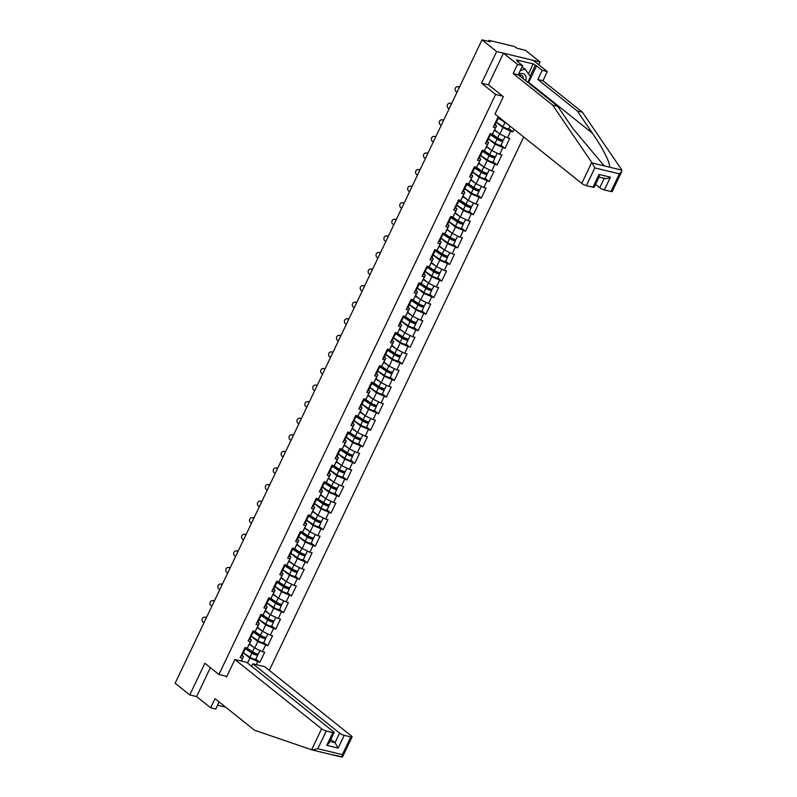 <?xml version="1.0" encoding="UTF-8"?>
<svg xmlns="http://www.w3.org/2000/svg" width="797" height="797" viewBox="0 0 797 797"><rect width="100%" height="100%" fill="white"/><g stroke="black" fill="none" stroke-linecap="round" stroke-linejoin="round"><path stroke-width="1.2" d="M538.762 64.746L540.077 61.997L525.432 50.291L517.313 48.338L513.935 46.365L489.358 40.458L488.73 40.478L490.125 41.803L482.006 39.85L175.131 683.238L189.776 694.934L196.59 696.578L210.388 667.667M269.296 670.367L523.699 137.004M540.077 61.997L496.651 51.556L481.547 83.217L495.595 94.444L502.678 96.148M495.595 94.444L218.926 674.491L226.816 676.384M498.922 117.219L498.085 117.02L493.273 127.112L495.535 127.659L496.531 126.026L495.176 124.95M496.411 122.349L502.957 127.57L510.648 131.286L512.899 131.834L514.095 129.333M510.648 131.286L507.55 137.771L509.811 138.319L504.989 148.411L500.994 145.213A3.985 0.887 -154.5 0 1 498.773 145.024A3.985 0.887 -154.5 0 1 495.096 143.231L488.551 138.837M488.511 138.927L495.047 144.147L504.989 148.411M502.738 147.863L499.639 154.349L501.901 154.897L497.089 164.989L493.084 161.791A3.985 0.887 -154.5 0 1 490.862 161.602A3.985 0.887 -154.5 0 1 487.196 159.808L480.641 155.415M480.601 155.505L487.136 160.735L497.089 164.989M494.827 164.451L491.739 170.927L493.991 171.475L489.179 181.567L485.184 178.379A3.985 0.887 -154.5 0 1 482.952 178.179A3.985 0.887 -154.5 0 1 479.286 176.386L472.731 171.993M472.691 172.082L479.236 177.313L489.179 181.567M486.917 181.029L483.829 187.504L486.09 188.052L481.268 198.144L477.273 194.956A3.985 0.887 -154.5 0 1 475.042 194.757A3.985 0.887 -154.5 0 1 471.376 192.964L464.83 188.57M464.781 188.66L471.326 193.89L481.268 198.144M479.017 197.606L475.919 204.092L478.18 204.63L473.358 214.722L469.363 211.534A3.985 0.887 -154.5 0 1 467.142 211.335A3.985 0.887 -154.5 0 1 463.465 209.541L456.92 205.148M456.88 205.237L463.416 210.468L473.358 214.722M471.107 214.184L468.008 220.669L470.27 221.207L465.458 231.309L461.453 228.111A3.985 0.887 -154.5 0 1 459.231 227.912A3.985 0.887 -154.5 0 1 455.565 226.119L449.01 221.725M448.97 221.815L455.515 227.045L465.458 231.309M463.196 230.761L460.108 237.247L462.36 237.785L457.548 247.887L453.553 244.689A3.985 0.887 -154.5 0 1 451.321 244.49A3.985 0.887 -154.5 0 1 447.655 242.696L441.1 238.313M441.06 238.403L447.605 243.623L457.548 247.887M455.286 247.339L452.198 253.825L454.459 254.363L449.638 264.465L445.643 261.267A3.985 0.887 -154.5 0 1 443.411 261.067A3.985 0.887 -154.5 0 1 439.745 259.274L433.199 254.891M433.15 254.98L439.695 260.201L449.638 264.465M447.386 263.917L444.288 270.402L446.549 270.94L441.727 281.042L437.732 277.844A3.985 0.887 -154.5 0 1 435.511 277.655A3.985 0.887 -154.5 0 1 431.835 275.862L425.289 271.468M425.249 271.558L431.785 276.778L441.727 281.042M439.476 280.494L436.377 286.98L438.639 287.528L433.827 297.62L429.822 294.422A3.985 0.887 -154.5 0 1 427.6 294.232A3.985 0.887 -154.5 0 1 423.934 292.439L417.379 288.046M417.339 288.135L423.884 293.366L433.827 297.62M431.566 297.082L428.477 303.557L430.729 304.105L425.917 314.197L421.922 311.009A3.985 0.887 -154.5 0 1 419.69 310.81A3.985 0.887 -154.5 0 1 416.024 309.017L409.469 304.623M409.429 304.713L415.974 309.943L425.917 314.197M423.655 313.659L420.567 320.135L422.828 320.683L418.007 330.775L414.012 327.587A3.985 0.887 -154.5 0 1 411.78 327.388A3.985 0.887 -154.5 0 1 408.114 325.594L401.568 321.201M401.519 321.291L408.064 326.521L418.007 330.775M415.755 330.237L412.657 336.713L414.918 337.261L410.096 347.353L406.101 344.165A3.985 0.887 -154.5 0 1 403.88 343.965A3.985 0.887 -154.5 0 1 400.204 342.172L393.658 337.779M393.618 337.868L400.154 343.099L410.096 347.353M407.845 346.815L404.746 353.3L407.008 353.838L402.196 363.94L398.191 360.742A3.985 0.887 -154.5 0 1 395.97 360.543A3.985 0.887 -154.5 0 1 392.303 358.75L385.748 354.356M385.708 354.446L392.254 359.676L402.196 363.94M399.935 363.392L396.846 369.878L399.098 370.416L394.286 380.518L390.291 377.32A3.985 0.887 -154.5 0 1 388.059 377.12A3.985 0.887 -154.5 0 1 384.393 375.327L377.838 370.944M377.798 371.033L384.343 376.254L394.286 380.518M392.024 379.97L388.936 386.455L391.197 386.993L386.376 397.095L382.381 393.897A3.985 0.887 -154.5 0 1 380.149 393.698A3.985 0.887 -154.5 0 1 376.483 391.905L369.938 387.521M369.888 387.611L376.433 392.831L386.376 397.095M384.124 396.547L381.026 403.033L383.287 403.571L378.475 413.673L374.47 410.475A3.985 0.887 -154.5 0 1 372.249 410.286A3.985 0.887 -154.5 0 1 368.583 408.492L362.027 404.099M361.987 404.189L368.523 409.409L378.475 413.673M376.214 413.125L373.116 419.611L375.377 420.158L370.565 430.25L366.56 427.053A3.985 0.887 -154.5 0 1 364.339 426.863A3.985 0.887 -154.5 0 1 360.672 425.07L354.117 420.677M354.077 420.766L360.623 425.997L370.565 430.25M368.304 429.703L365.215 436.188L367.467 436.736L362.655 446.828L358.66 443.63A3.985 0.887 -154.5 0 1 356.428 443.441A3.985 0.887 -154.5 0 1 352.762 441.648L346.207 437.254M346.167 437.344L352.712 442.574L362.655 446.828M360.393 446.29L357.305 452.766L359.567 453.314L354.745 463.406L350.75 460.218A3.985 0.887 -154.5 0 1 348.518 460.018A3.985 0.887 -154.5 0 1 344.852 458.225L338.307 453.832M338.257 453.921L344.802 459.152L354.745 463.406M352.493 462.868L349.395 469.343L351.656 469.891L346.844 479.983L342.84 476.795A3.985 0.887 -154.5 0 1 340.618 476.596A3.985 0.887 -154.5 0 1 336.952 474.803L330.396 470.409M330.357 470.499L336.892 475.729L346.844 479.983M344.583 479.445L341.485 485.931L343.746 486.469L338.934 496.561L334.929 493.373A3.985 0.887 -154.5 0 1 332.708 493.174A3.985 0.887 -154.5 0 1 329.041 491.38L322.486 486.987M322.446 487.077L328.992 492.307L338.934 496.561M336.673 496.023L333.584 502.508L335.836 503.046L331.024 513.148L327.029 509.95A3.985 0.887 -154.5 0 1 324.797 509.751A3.985 0.887 -154.5 0 1 321.131 507.958L314.576 503.574M314.536 503.654L321.081 508.885L331.024 513.148M328.762 512.601L325.674 519.086L327.936 519.624L323.114 529.726L319.119 526.528A3.985 0.887 -154.5 0 1 316.887 526.329A3.985 0.887 -154.5 0 1 313.221 524.536L306.676 520.152M306.626 520.242L313.171 525.462L323.114 529.726M320.862 529.178L317.764 535.664L320.025 536.202L315.213 546.304L311.209 543.106A3.985 0.887 -154.5 0 1 308.987 542.916A3.985 0.887 -154.5 0 1 305.321 541.123L298.765 536.73M298.726 536.819L305.261 542.04L315.213 546.304M312.952 545.756L309.864 552.241L312.115 552.789L307.303 562.881L303.298 559.683A3.985 0.887 -154.5 0 1 301.077 559.494A3.985 0.887 -154.5 0 1 297.411 557.701L290.855 553.307M290.815 553.397L297.361 558.617L307.303 562.881M305.042 562.333L301.953 568.819L304.205 569.367L299.393 579.459L295.398 576.261A3.985 0.887 -154.5 0 1 293.166 576.072A3.985 0.887 -154.5 0 1 289.5 574.278L282.945 569.885M282.905 569.975L289.45 575.205L299.393 579.459M297.132 578.921L294.043 585.397L296.305 585.944L291.483 596.036L287.488 592.848A3.985 0.887 -154.5 0 1 285.256 592.649A3.985 0.887 -154.5 0 1 281.59 590.856L275.045 586.462M274.995 586.552L281.54 591.782L291.483 596.036M289.231 595.498L286.133 601.974L288.394 602.522L283.583 612.614L279.578 609.426A3.985 0.887 -154.5 0 1 277.356 609.227A3.985 0.887 -154.5 0 1 273.69 607.434L267.134 603.04M267.095 603.13L273.63 608.36L283.583 612.614M281.321 612.076L278.233 618.562L280.484 619.1L275.672 629.192L271.667 626.004A3.985 0.887 -154.5 0 1 269.446 625.804A3.985 0.887 -154.5 0 1 265.78 624.011L259.224 619.618M259.184 619.707L265.73 624.938L275.672 629.192M273.411 628.654L270.322 635.139L272.574 635.677L267.762 645.779L263.767 642.581A3.985 0.887 -154.5 0 1 261.536 642.382A3.985 0.887 -154.5 0 1 257.869 640.589L251.314 636.195M251.274 636.285L257.82 641.515L267.762 645.779M265.501 645.231L262.412 651.717L264.674 652.255L259.852 662.357L255.857 659.159A3.985 0.887 -154.5 0 1 253.625 658.96A3.985 0.887 -154.5 0 1 249.959 657.166L243.414 652.783M243.364 652.873L249.909 658.093L259.852 662.357M257.6 661.809L256.245 664.638M241.132 661.002L243.483 656.549L242.129 655.463M495.535 127.659L492.436 134.135L490.185 133.597L485.363 143.689L487.625 144.237L484.536 150.713L482.275 150.175L477.453 160.267L479.714 160.815L476.626 167.3L474.364 166.752L469.553 176.844L471.804 177.392L468.716 183.878L466.454 183.33L461.642 193.432L463.904 193.97L460.805 200.455L458.554 199.908L453.732 210.01L455.994 210.547L452.905 217.033L450.644 216.485L445.832 226.587L448.083 227.125L444.995 233.611L442.733 233.073L437.922 243.165L440.173 243.703L437.085 250.188L434.823 249.65L430.011 259.742L432.273 260.29L429.175 266.766L426.923 266.228L422.101 276.32L424.363 276.868L421.274 283.343L419.013 282.805L414.201 292.897L416.452 293.445L413.364 299.931L411.103 299.383L406.291 309.475L408.542 310.023L405.454 316.509L403.192 315.961L398.38 326.063L400.642 326.601L397.544 333.086L395.292 332.538L390.47 342.64L392.732 343.178L389.643 349.664L387.382 349.116L382.57 359.218L384.821 359.756L381.733 366.241L379.472 365.703L374.66 375.795L376.911 376.333L373.823 382.819L371.561 382.281L366.75 392.373L369.011 392.921L365.913 399.397L363.661 398.859L358.839 408.951L361.101 409.499L358.012 415.974L355.751 415.436L350.939 425.528L353.191 426.076L350.102 432.552L347.841 432.014L343.029 442.106L345.28 442.654L342.192 449.139L339.93 448.591L335.119 458.693L337.38 459.231L334.282 465.717L332.03 465.169L327.208 475.271L329.47 475.809L326.381 482.295L324.12 481.747L319.308 491.849L321.56 492.387L318.471 498.872L316.21 498.324L311.398 508.426L313.659 508.964L310.561 515.45L308.3 514.912L303.488 525.004L305.749 525.542L302.651 532.027L300.399 531.489L295.577 541.581L297.839 542.129L294.751 548.605L292.489 548.067L287.677 558.159L289.929 558.707L286.84 565.183L284.579 564.645L279.767 574.737L282.028 575.285L278.93 581.77L276.679 581.222L271.857 591.314L274.118 591.862L271.02 598.348L268.768 597.8L263.946 607.902L266.208 608.44L263.12 614.925L260.858 614.377L256.046 624.479L258.298 625.017L255.209 631.503L252.948 630.955L248.136 641.057L250.397 641.595L247.299 648.081L245.048 647.543L240.226 657.635L242.487 658.173M494.678 129.911L499.868 134.055L502.957 127.57M496.531 126.026L492.436 134.135M499.868 134.055L507.55 137.771M486.768 146.489L491.958 150.633L495.047 144.147M487.625 144.237L488.621 142.603L487.266 141.527M488.621 142.603L484.536 150.713M491.958 150.633L499.639 154.349M479.266 163.385L484.048 167.211L487.136 160.735M479.714 160.815L480.711 159.181L479.356 158.105M480.711 159.181L476.626 167.3M484.048 167.211L491.739 170.927M470.957 179.644L476.138 183.788L479.236 177.313M471.804 177.392L472.81 175.768L471.455 174.682M472.81 175.768L468.716 183.878M476.138 183.788L483.829 187.504M463.047 196.231L468.238 200.376L471.326 193.89M463.904 193.97L464.9 192.346L463.545 191.26M464.9 192.346L460.805 200.455M468.238 200.376L475.919 204.092M455.137 212.809L460.327 216.953L463.416 210.468M455.994 210.547L456.99 208.924L455.635 207.838M456.99 208.924L452.905 217.033M460.327 216.953L468.008 220.669M447.227 229.387L452.417 233.531L455.515 227.045M448.083 227.125L449.08 225.501L447.725 224.415M449.08 225.501L444.995 233.611M452.417 233.531L460.108 237.247M439.326 245.964L444.507 250.109L447.605 243.623M440.173 243.703L441.179 242.079L439.824 240.993M441.179 242.079L437.085 250.188M444.507 250.109L452.198 253.825M431.416 262.542L436.607 266.686L439.695 260.201M432.273 260.29L433.269 258.656L431.914 257.58M433.269 258.656L429.175 266.766M436.607 266.686L444.288 270.402M423.506 279.119L428.696 283.264L431.785 276.778M424.363 276.868L425.359 275.234L424.004 274.158M425.359 275.234L421.274 283.343M428.696 283.264L436.377 286.98M415.596 295.697L420.786 299.841L423.884 293.366M416.452 293.445L417.449 291.812L416.094 290.736M417.449 291.812L413.364 299.931M420.786 299.841L428.477 303.557M407.695 312.275L412.876 316.419L415.974 309.943M408.542 310.023L409.548 308.399L408.194 307.313M409.548 308.399L405.454 316.509M412.876 316.419L420.567 320.135M399.785 328.862L404.976 333.007L408.064 326.521M400.642 326.601L401.638 324.977L400.283 323.891M401.638 324.977L397.544 333.086M404.976 333.007L412.657 336.713M391.875 345.44L397.065 349.584L400.154 343.099M392.732 343.178L393.728 341.554L392.373 340.468M393.728 341.554L389.643 349.664M397.065 349.584L404.746 353.3M384.373 362.336L389.155 366.162L392.254 359.676M384.821 359.756L385.818 358.132L384.463 357.046M385.818 358.132L381.733 366.241M389.155 366.162L396.846 369.878M376.064 378.595L381.245 382.739L384.343 376.254M376.911 376.333L377.917 374.71L376.563 373.624M377.917 374.71L373.823 382.819M381.245 382.739L388.936 386.455M368.154 395.173L373.345 399.317L376.433 392.831M369.011 392.921L370.007 391.287L368.652 390.201M370.007 391.287L365.913 399.397M373.345 399.317L381.026 403.033M360.244 411.75L365.434 415.895L368.523 409.409M361.101 409.499L362.097 407.865L360.742 406.789M362.097 407.865L358.012 415.974M365.434 415.895L373.116 419.611M352.344 428.328L357.524 432.472L360.623 425.997M353.191 426.076L354.187 424.442L352.832 423.366M354.187 424.442L350.102 432.552M357.524 432.472L365.215 436.188M344.434 444.905L349.614 449.05L352.712 442.574M345.28 442.654L346.287 441.03L344.932 439.944M346.287 441.03L342.192 449.139M349.614 449.05L357.305 452.766M336.523 461.483L341.714 465.627L344.802 459.152M337.38 459.231L338.376 457.608L337.021 456.522M338.376 457.608L334.282 465.717M341.714 465.627L349.395 469.343M328.613 478.07L333.804 482.215L336.892 475.729M329.47 475.809L330.466 474.185L329.111 473.099M330.466 474.185L326.381 482.295M333.804 482.215L341.485 485.931M320.713 494.648L325.893 498.792L328.992 492.307M321.56 492.387L322.556 490.763L321.201 489.677M322.556 490.763L318.471 498.872M325.893 498.792L333.584 502.508M312.803 511.226L317.983 515.37L321.081 508.885M313.659 508.964L314.656 507.34L313.301 506.254M314.656 507.34L310.561 515.45M317.983 515.37L325.674 519.086M304.892 527.803L310.083 531.948L313.171 525.462M305.749 525.542L306.745 523.918L305.39 522.832M306.745 523.918L302.651 532.027M310.083 531.948L317.764 535.664M297.391 544.7L302.173 548.525L305.261 542.04M297.839 542.129L298.835 540.496L297.48 539.42M298.835 540.496L294.751 548.605M302.173 548.525L309.864 552.241M289.082 560.958L294.262 565.103L297.361 558.617M289.929 558.707L290.935 557.073L289.57 555.997M290.935 557.073L286.84 565.183M294.262 565.103L301.953 568.819M281.172 577.536L286.352 581.68L289.45 575.205M282.028 575.285L283.025 573.651L281.67 572.575M283.025 573.651L278.93 581.77M286.352 581.68L294.043 585.397M273.261 594.114L278.452 598.258L281.54 591.782M274.118 591.862L275.114 590.238L273.76 589.152M275.114 590.238L271.02 598.348M278.452 598.258L286.133 601.974M265.351 610.701L270.542 614.846L273.63 608.36M266.208 608.44L267.204 606.816L265.849 605.73M267.204 606.816L263.12 614.925M270.542 614.846L278.233 618.562M257.451 627.279L262.631 631.423L265.73 624.938M258.298 625.017L259.304 623.393L257.939 622.308M259.304 623.393L255.209 631.503M262.631 631.423L270.322 635.139M249.541 643.856L254.731 648.001L257.82 641.515M250.397 641.595L251.394 639.971L250.039 638.885M251.394 639.971L247.299 648.081M254.731 648.001L262.412 651.717M247.558 663.034L249.909 658.093M243.483 656.549L241.332 661.052M496.651 51.556L482.006 39.85M218.926 674.491L204.879 663.263L189.776 694.934M512.899 131.834L508.904 128.636A3.985 0.887 -154.5 0 1 506.673 128.447A3.985 0.887 -154.5 0 1 503.007 126.653L496.461 122.26M481.547 83.217L488.631 84.92M204.321 617.207L204.978 617.167A2.72 2.461 86 0 1 206.303 617.486L205.646 617.526A2.72 2.461 -94 0 0 202.089 619.339A2.72 2.461 -94 0 0 203.365 622.308L204.012 622.686M242.975 651.866A3.985 0.887 25.5 0 0 243.912 651.727A3.985 0.887 25.5 0 0 243.603 651.079L243.434 650.91M241.023 655.961A3.985 0.887 25.5 0 0 241.959 655.821L243.912 651.727M243.583 650.591A3.985 0.887 25.5 0 0 244.52 650.452L245.825 647.722M205.646 617.526L206.293 617.904M245.546 648.31L252.818 653.191A2.411 0.538 25.5 0 0 255.04 654.277A2.411 0.538 25.5 0 0 256.395 654.397A2.411 0.538 25.5 0 0 255.947 653.769L255.319 653.271M256.724 653.759L257.072 654.038A3.985 0.887 -154.5 0 1 257.81 655.074A3.985 0.887 -154.5 0 1 255.578 654.875A3.985 0.887 -154.5 0 1 251.912 653.082L245.366 648.688M259.971 650.531L258.417 653.789A3.985 0.887 -154.5 0 1 256.186 653.6A3.985 0.887 -154.5 0 1 252.519 651.807L246.781 647.961M253.805 647.264L249.341 644.275M521.965 67.048L525.074 69.04L530.463 76.731L527.773 82.37M520.212 70.734L525.074 69.04M525.711 80.716A7.85 5.539 128.6 0 0 524.645 74.5A7.85 5.539 128.6 0 0 518.488 74.35M523.27 78.764A5.37 3.796 128.6 0 0 522.165 75.675A5.37 3.796 128.6 0 0 518.917 75.287M234.876 659.498L321.619 728.797A3.626 0.807 25.5 0 0 326.232 731.028L332.827 732.612A3.626 0.807 25.5 0 0 334.092 732.573A3.626 0.807 25.5 0 0 333.425 731.636L246.691 662.337L234.876 659.498L226.567 676.932L225.481 676.065M217.581 705.206L225.611 707.138M326.232 731.028L317.794 748.722L312.255 749.987L254.452 730.182L215.001 698.66L210.637 707.796L215.758 709.031L219.135 701.958M210.637 707.796L196.59 696.578M344.204 735.352L350.81 736.936A3.626 0.807 25.5 0 0 352.075 736.896A3.626 0.807 25.5 0 0 351.407 735.96L264.664 666.661L252.858 663.821L339.592 733.12A3.626 0.807 25.5 0 0 344.204 735.352L338.127 748.104L335.039 742.684L330.865 739.357M251.663 666.312L252.858 663.821M342.003 757.15L328.882 753.992L342.531 756.901L352.075 736.896M328.972 754.012L312.663 750.087M312.255 749.987L325.186 753.095M334.092 732.573L329.111 743.023L326.75 745.364L332.827 732.612M341.893 757.12L342.371 754.629L350.81 736.936M591.763 162.419L594.811 167.938L586.373 185.631A3.626 0.807 -154.5 0 1 581.76 183.4L591.763 162.419L552.62 105.074L513.158 73.553L517.512 64.408L503.475 53.19L488.422 84.751L503.335 96.666L495.017 114.101L581.76 183.4M528.441 73.832L533.163 63.919L516.406 59.885L518.409 61.489L517.024 61.16L522.643 65.643L518.279 74.779L557.741 106.31L572.953 128.586L603.199 164.69L605.162 166.115L608.948 167.031C611.747 165.965 603.568 149.178 592.49 133.288L577.277 111.002L537.826 79.481L542.179 70.345L536.56 65.852L528.71 82.33A13.589 9.584 -51.4 0 1 528.431 82.888M557.741 106.31L552.62 105.074M522.643 65.643L517.512 64.408M518.279 74.779L513.158 73.553M610.95 191.539L619.389 173.846L621.76 171.494L612.216 191.499A3.626 0.807 -154.5 0 1 610.95 191.539L604.355 189.955A3.626 0.807 -154.5 0 1 599.742 187.723L604.226 178.309M595.568 184.386L599.742 187.723M533.163 63.919L536.56 65.852M621.76 171.494L621.56 169.582L582.408 112.238L542.946 80.716L547.31 71.571L542.179 70.345M547.31 71.571L533.263 60.353L503.475 53.19M542.946 80.716L537.826 79.481M582.408 112.238L577.277 111.002M592.978 187.215L599.055 174.463L599.214 176.725L594.233 187.175A3.626 0.807 -154.5 0 1 592.978 187.215L586.373 185.631M518.409 61.489L518.14 62.046M530.085 76.193L535.176 65.523M604.305 178.159C605.77 178.956 607.822 178.638 610.432 177.203L604.355 189.955M212.231 600.629L212.889 600.589A2.72 2.461 86 0 1 214.214 600.908L213.556 600.948A2.72 2.461 -94 0 0 210 602.761A2.72 2.461 -94 0 0 211.275 605.73L211.912 606.109M250.886 635.289A3.985 0.887 25.5 0 0 251.822 635.149A3.985 0.887 25.5 0 0 251.513 634.502L251.344 634.332M248.933 639.383A3.985 0.887 25.5 0 0 249.869 639.244L251.822 635.149M251.493 634.013A3.985 0.887 25.5 0 0 252.43 633.874L253.725 631.144M213.556 600.948L214.194 601.327M220.131 584.052L220.789 584.002A2.72 2.461 86 0 1 222.124 584.331L221.466 584.37A2.72 2.461 -94 0 0 217.91 586.184A2.72 2.461 -94 0 0 219.185 589.152L219.823 589.531M258.796 618.711A3.985 0.887 25.5 0 0 259.722 618.572A3.985 0.887 25.5 0 0 259.423 617.924L259.254 617.745M256.843 622.806A3.985 0.887 25.5 0 0 257.78 622.666L259.722 618.572M259.404 617.436A3.985 0.887 25.5 0 0 260.34 617.296L261.635 614.567M221.466 584.37L222.104 584.749M228.042 567.474L228.699 567.424A2.72 2.461 86 0 1 230.034 567.743L229.377 567.793A2.72 2.461 -94 0 0 225.82 569.606A2.72 2.461 -94 0 0 227.095 572.575L227.733 572.953M266.696 602.133A3.985 0.887 25.5 0 0 267.633 601.994A3.985 0.887 25.5 0 0 267.324 601.346L267.154 601.167M264.753 606.218A3.985 0.887 25.5 0 0 265.68 606.079L267.633 601.994M267.314 600.858A3.985 0.887 25.5 0 0 268.24 600.719L269.545 597.989M229.377 567.793L230.014 568.171M235.952 550.896L236.609 550.847A2.72 2.461 86 0 1 237.934 551.165L237.277 551.215A2.72 2.461 -94 0 0 233.72 553.028A2.72 2.461 -94 0 0 234.995 555.997L235.643 556.376M274.606 585.556A3.985 0.887 25.5 0 0 275.543 585.416A3.985 0.887 25.5 0 0 275.234 584.769L275.065 584.59M272.654 589.641A3.985 0.887 25.5 0 0 273.59 589.501L275.543 585.416M275.214 584.281A3.985 0.887 25.5 0 0 276.151 584.141L277.456 581.412M237.277 551.215L237.924 551.594M243.862 534.319L244.52 534.269A2.72 2.461 86 0 1 245.845 534.588L245.187 534.638A2.72 2.461 -94 0 0 241.63 536.451A2.72 2.461 -94 0 0 242.906 539.42L243.543 539.798M282.517 568.968A3.985 0.887 25.5 0 0 283.453 568.839A3.985 0.887 25.5 0 0 283.144 568.181L282.975 568.012M280.564 573.063A3.985 0.887 25.5 0 0 281.5 572.923L283.453 568.839M283.124 567.693A3.985 0.887 25.5 0 0 284.061 567.564L285.356 564.834M245.187 534.638L245.825 535.016M253.446 631.732L260.729 636.604A2.411 0.538 25.5 0 0 262.95 637.7A2.411 0.538 25.5 0 0 264.295 637.819A2.411 0.538 25.5 0 0 263.857 637.192L263.229 636.693M264.634 637.182L264.983 637.461A3.985 0.887 -154.5 0 1 265.72 638.487A3.985 0.887 -154.5 0 1 263.488 638.297A3.985 0.887 -154.5 0 1 259.822 636.504L253.267 632.111M267.882 633.954L266.328 637.211A3.985 0.887 -154.5 0 1 264.096 637.022A3.985 0.887 -154.5 0 1 260.43 635.229L254.691 631.373M261.715 630.686L257.252 627.687M261.356 615.154L268.639 620.026A2.411 0.538 25.5 0 0 270.86 621.112A2.411 0.538 25.5 0 0 272.205 621.232A2.411 0.538 25.5 0 0 271.767 620.614L271.139 620.116M272.544 620.604L272.893 620.883A3.985 0.887 -154.5 0 1 273.62 621.909A3.985 0.887 -154.5 0 1 271.398 621.71A3.985 0.887 -154.5 0 1 267.732 619.917L261.177 615.533M275.782 617.376L274.228 620.634A3.985 0.887 -154.5 0 1 272.006 620.435A3.985 0.887 -154.5 0 1 268.34 618.641L262.602 614.796M269.625 614.108L265.152 611.11M269.266 598.577L276.539 603.449A2.411 0.538 25.5 0 0 278.761 604.534A2.411 0.538 25.5 0 0 280.116 604.654A2.411 0.538 25.5 0 0 279.667 604.036L279.04 603.538M280.454 604.026L280.803 604.305A3.985 0.887 -154.5 0 1 281.53 605.331A3.985 0.887 -154.5 0 1 279.309 605.132A3.985 0.887 -154.5 0 1 275.632 603.339L269.087 598.955M283.692 600.799L282.138 604.056A3.985 0.887 -154.5 0 1 279.916 603.857A3.985 0.887 -154.5 0 1 276.25 602.064L270.502 598.218M277.535 597.531L273.062 594.532M277.177 581.999L284.449 586.871A2.411 0.538 25.5 0 0 286.671 587.957A2.411 0.538 25.5 0 0 288.026 588.076A2.411 0.538 25.5 0 0 287.578 587.459L286.95 586.951M288.355 587.449L288.703 587.728A3.985 0.887 -154.5 0 1 289.441 588.754A3.985 0.887 -154.5 0 1 287.209 588.555A3.985 0.887 -154.5 0 1 283.543 586.761L276.997 582.368M291.602 584.221L290.048 587.479A3.985 0.887 -154.5 0 1 287.817 587.279A3.985 0.887 -154.5 0 1 284.15 585.486L278.412 581.641M285.436 580.953L280.972 577.955M285.077 565.412L292.36 570.293A2.411 0.538 25.5 0 0 294.581 571.379A2.411 0.538 25.5 0 0 295.926 571.499A2.411 0.538 25.5 0 0 295.488 570.881L294.86 570.373M296.265 570.871L296.614 571.15A3.985 0.887 -154.5 0 1 297.351 572.176A3.985 0.887 -154.5 0 1 295.119 571.977A3.985 0.887 -154.5 0 1 291.453 570.184L284.898 565.79M299.513 567.643L297.958 570.901A3.985 0.887 -154.5 0 1 295.727 570.702A3.985 0.887 -154.5 0 1 292.061 568.909L286.322 565.063M293.346 564.376L288.883 561.377M251.762 517.741L252.42 517.691A2.72 2.461 86 0 1 253.755 518.01L253.097 518.06A2.72 2.461 -94 0 0 249.541 519.863A2.72 2.461 -94 0 0 250.816 522.842L251.453 523.221M290.427 552.391A3.985 0.887 25.5 0 0 291.353 552.251A3.985 0.887 25.5 0 0 291.054 551.604L290.885 551.434M288.474 556.485A3.985 0.887 25.5 0 0 289.411 556.346L291.353 552.251M291.035 551.116A3.985 0.887 25.5 0 0 291.971 550.976L293.266 548.256M253.097 518.06L253.735 518.429M292.987 548.834L300.27 553.716A2.411 0.538 25.5 0 0 302.491 554.802A2.411 0.538 25.5 0 0 303.836 554.921A2.411 0.538 25.5 0 0 303.398 554.294L302.77 553.795M304.175 554.294L304.524 554.573A3.985 0.887 -154.5 0 1 305.251 555.599A3.985 0.887 -154.5 0 1 303.029 555.399A3.985 0.887 -154.5 0 1 299.363 553.606L292.808 549.213M307.413 551.066L305.859 554.323A3.985 0.887 -154.5 0 1 303.637 554.124A3.985 0.887 -154.5 0 1 299.971 552.331L294.232 548.485M301.256 547.788L296.783 544.799M259.673 501.164L260.33 501.114A2.72 2.461 86 0 1 261.665 501.433L261.008 501.482A2.72 2.461 -94 0 0 257.441 503.286A2.72 2.461 -94 0 0 258.726 506.264L259.364 506.633M298.327 535.813A3.985 0.887 25.5 0 0 299.264 535.674A3.985 0.887 25.5 0 0 298.955 535.026L298.785 534.857M296.384 539.908A3.985 0.887 25.5 0 0 297.311 539.768L299.264 535.674M298.945 534.538A3.985 0.887 25.5 0 0 299.871 534.398L301.176 531.669M261.008 501.482L261.645 501.851M300.897 532.257L308.17 537.138A2.411 0.538 25.5 0 0 310.392 538.224A2.411 0.538 25.5 0 0 311.747 538.344A2.411 0.538 25.5 0 0 311.298 537.716L310.671 537.218M312.085 537.716L312.434 537.995A3.985 0.887 -154.5 0 1 313.161 539.021A3.985 0.887 -154.5 0 1 310.94 538.822A3.985 0.887 -154.5 0 1 307.263 537.029L300.718 532.635M315.323 534.478L313.769 537.746A3.985 0.887 -154.5 0 1 311.547 537.547A3.985 0.887 -154.5 0 1 307.871 535.753L302.133 531.908M309.166 531.21L304.693 528.222M267.583 484.576L268.24 484.536A2.72 2.461 86 0 1 269.565 484.855L268.908 484.895A2.72 2.461 -94 0 0 265.351 486.708A2.72 2.461 -94 0 0 266.626 489.677L267.274 490.055M306.237 519.236A3.985 0.887 25.5 0 0 307.174 519.096A3.985 0.887 25.5 0 0 306.865 518.448L306.696 518.279M304.285 523.33A3.985 0.887 25.5 0 0 305.221 523.191L307.174 519.096M306.845 517.96A3.985 0.887 25.5 0 0 307.781 517.821L309.087 515.091M268.908 484.895L269.555 485.273M308.808 515.679L316.08 520.561A2.411 0.538 25.5 0 0 318.302 521.646A2.411 0.538 25.5 0 0 319.657 521.766A2.411 0.538 25.5 0 0 319.208 521.138L318.581 520.64M319.986 521.128L320.334 521.407A3.985 0.887 -154.5 0 1 321.071 522.443A3.985 0.887 -154.5 0 1 318.84 522.244A3.985 0.887 -154.5 0 1 315.174 520.451L308.628 516.058M323.233 517.901L321.679 521.168A3.985 0.887 -154.5 0 1 319.448 520.969A3.985 0.887 -154.5 0 1 315.781 519.176L310.043 515.33M317.067 514.633L312.603 511.644M275.493 467.998L276.151 467.959A2.72 2.461 86 0 1 277.476 468.277L276.818 468.317A2.72 2.461 -94 0 0 273.261 470.13A2.72 2.461 -94 0 0 274.537 473.099L275.174 473.478M314.148 502.658A3.985 0.887 25.5 0 0 315.084 502.518A3.985 0.887 25.5 0 0 314.775 501.871L314.606 501.702M312.195 506.753A3.985 0.887 25.5 0 0 313.131 506.613L315.084 502.518M314.755 501.383A3.985 0.887 25.5 0 0 315.692 501.243L316.987 498.514M276.818 468.317L277.456 468.696M316.708 499.101L323.99 503.973A2.411 0.538 25.5 0 0 326.212 505.069A2.411 0.538 25.5 0 0 327.557 505.188A2.411 0.538 25.5 0 0 327.119 504.561L326.491 504.063M327.896 504.551L328.244 504.83A3.985 0.887 -154.5 0 1 328.982 505.856A3.985 0.887 -154.5 0 1 326.75 505.667A3.985 0.887 -154.5 0 1 323.084 503.873L316.529 499.48M331.144 501.323L329.589 504.581A3.985 0.887 -154.5 0 1 327.358 504.391A3.985 0.887 -154.5 0 1 323.692 502.598L317.953 498.743M324.977 498.055L320.514 495.067M283.393 451.421L284.051 451.381A2.72 2.461 86 0 1 285.386 451.7L284.728 451.74A2.72 2.461 -94 0 0 281.172 453.553A2.72 2.461 -94 0 0 282.447 456.522L283.084 456.9M322.058 486.08A3.985 0.887 25.5 0 0 322.984 485.941A3.985 0.887 25.5 0 0 322.675 485.293L322.516 485.114M320.105 490.175A3.985 0.887 25.5 0 0 321.042 490.035L322.984 485.941M322.665 484.805A3.985 0.887 25.5 0 0 323.602 484.666L324.897 481.936M284.728 451.74L285.366 452.118M324.618 482.524L331.891 487.395A2.411 0.538 25.5 0 0 334.122 488.481A2.411 0.538 25.5 0 0 335.467 488.601A2.411 0.538 25.5 0 0 335.029 487.983L334.401 487.485M335.806 487.973L336.155 488.252A3.985 0.887 -154.5 0 1 336.882 489.278A3.985 0.887 -154.5 0 1 334.66 489.079A3.985 0.887 -154.5 0 1 330.994 487.286L324.439 482.902M339.044 484.745L337.49 488.003A3.985 0.887 -154.5 0 1 335.268 487.804A3.985 0.887 -154.5 0 1 331.602 486.011L325.863 482.165M332.887 481.478L328.414 478.479M291.303 434.843L291.961 434.793A2.72 2.461 86 0 1 293.296 435.112L292.638 435.162A2.72 2.461 -94 0 0 289.072 436.975A2.72 2.461 -94 0 0 290.357 439.944L290.995 440.323M329.958 469.503A3.985 0.887 25.5 0 0 330.894 469.363A3.985 0.887 25.5 0 0 330.586 468.716L330.416 468.536M328.015 473.587A3.985 0.887 25.5 0 0 328.942 473.458L330.894 469.363M330.576 468.228A3.985 0.887 25.5 0 0 331.502 468.088L332.807 465.358M292.638 435.162L293.276 435.541M332.528 465.946L339.801 470.818A2.411 0.538 25.5 0 0 342.023 471.904A2.411 0.538 25.5 0 0 343.377 472.023A2.411 0.538 25.5 0 0 342.929 471.406L342.302 470.907M343.716 471.396L344.065 471.675A3.985 0.887 -154.5 0 1 344.792 472.701A3.985 0.887 -154.5 0 1 342.571 472.501A3.985 0.887 -154.5 0 1 338.894 470.708L332.349 466.325M346.954 468.168L345.4 471.425A3.985 0.887 -154.5 0 1 343.178 471.226A3.985 0.887 -154.5 0 1 339.502 469.433L333.764 465.587M340.797 464.9L336.324 461.901M299.214 418.266L299.871 418.216A2.72 2.461 86 0 1 301.196 418.535L300.539 418.584A2.72 2.461 -94 0 0 296.982 420.398A2.72 2.461 -94 0 0 298.257 423.366L298.905 423.745M337.868 452.925A3.985 0.887 25.5 0 0 338.805 452.786A3.985 0.887 25.5 0 0 338.496 452.138L338.327 451.959M335.916 457.01A3.985 0.887 25.5 0 0 336.852 456.87L338.805 452.786M338.476 451.65A3.985 0.887 25.5 0 0 339.412 451.51L340.717 448.781M300.539 418.584L301.176 418.963M340.439 449.369L347.711 454.24A2.411 0.538 25.5 0 0 349.933 455.326A2.411 0.538 25.5 0 0 351.288 455.446A2.411 0.538 25.5 0 0 350.839 454.828L350.212 454.32M351.616 454.818L351.965 455.097A3.985 0.887 -154.5 0 1 352.702 456.123A3.985 0.887 -154.5 0 1 350.471 455.924A3.985 0.887 -154.5 0 1 346.805 454.131L340.259 449.737M354.864 451.59L353.31 454.848A3.985 0.887 -154.5 0 1 351.078 454.649A3.985 0.887 -154.5 0 1 347.412 452.855L341.674 449.01M348.697 448.322L344.234 445.324M307.114 401.688L307.781 401.638A2.72 2.461 86 0 1 309.106 401.957L308.449 402.007A2.72 2.461 -94 0 0 304.892 403.82A2.72 2.461 -94 0 0 306.168 406.789L306.805 407.167M345.778 436.348A3.985 0.887 25.5 0 0 346.715 436.208A3.985 0.887 25.5 0 0 346.406 435.56L346.237 435.381M343.826 440.432A3.985 0.887 25.5 0 0 344.762 440.293L346.715 436.208M346.386 435.072A3.985 0.887 25.5 0 0 347.323 434.933L348.618 432.203M308.449 402.007L309.087 402.385M348.339 432.781L355.621 437.663A2.411 0.538 25.5 0 0 357.843 438.748A2.411 0.538 25.5 0 0 359.188 438.868A2.411 0.538 25.5 0 0 358.75 438.25L358.122 437.742M359.527 438.24L359.875 438.519A3.985 0.887 -154.5 0 1 360.613 439.545A3.985 0.887 -154.5 0 1 358.381 439.346A3.985 0.887 -154.5 0 1 354.715 437.553L348.159 433.16M362.774 435.013L361.22 438.27A3.985 0.887 -154.5 0 1 358.989 438.071A3.985 0.887 -154.5 0 1 355.323 436.278L349.584 432.432M356.608 431.745L352.144 428.746M315.024 385.11L315.682 385.061A2.72 2.461 86 0 1 317.017 385.379L316.359 385.429A2.72 2.461 -94 0 0 312.803 387.232A2.72 2.461 -94 0 0 314.078 390.211L314.715 390.59M353.689 419.76A3.985 0.887 25.5 0 0 354.615 419.62A3.985 0.887 25.5 0 0 354.306 418.973L354.147 418.804M351.736 423.855A3.985 0.887 25.5 0 0 352.673 423.715L354.615 419.62M354.296 418.485A3.985 0.887 25.5 0 0 355.223 418.345L356.528 415.626M316.359 385.429L316.997 385.808M356.249 416.203L363.522 421.085A2.411 0.538 25.5 0 0 365.753 422.171A2.411 0.538 25.5 0 0 367.098 422.29A2.411 0.538 25.5 0 0 366.66 421.673L366.032 421.165M367.437 421.663L367.786 421.942A3.985 0.887 -154.5 0 1 368.513 422.968A3.985 0.887 -154.5 0 1 366.291 422.769A3.985 0.887 -154.5 0 1 362.625 420.975L356.07 416.582M370.675 418.435L369.121 421.693A3.985 0.887 -154.5 0 1 366.899 421.493A3.985 0.887 -154.5 0 1 363.233 419.7L357.494 415.855M364.518 415.157L360.045 412.169M322.934 368.533L323.592 368.483A2.72 2.461 86 0 1 324.927 368.802L324.269 368.852A2.72 2.461 -94 0 0 320.703 370.655A2.72 2.461 -94 0 0 321.988 373.634L322.626 374.002M361.589 403.182A3.985 0.887 25.5 0 0 362.525 403.043A3.985 0.887 25.5 0 0 362.217 402.395L362.047 402.226M359.646 407.277A3.985 0.887 25.5 0 0 360.573 407.137L362.525 403.043M362.197 401.907A3.985 0.887 25.5 0 0 363.133 401.768L364.438 399.048M324.269 368.852L324.907 369.22M364.159 399.626L371.432 404.507A2.411 0.538 25.5 0 0 373.654 405.593A2.411 0.538 25.5 0 0 375.008 405.713A2.411 0.538 25.5 0 0 374.56 405.085L373.932 404.587M375.347 405.085L375.696 405.364A3.985 0.887 -154.5 0 1 376.423 406.39A3.985 0.887 -154.5 0 1 374.201 406.191A3.985 0.887 -154.5 0 1 370.525 404.398L363.98 400.004M378.585 401.847L377.031 405.115A3.985 0.887 -154.5 0 1 374.809 404.916A3.985 0.887 -154.5 0 1 371.133 403.123L365.395 399.277M372.428 398.58L367.955 395.591M330.845 351.945L331.502 351.905A2.72 2.461 86 0 1 332.827 352.224L332.17 352.264A2.72 2.461 -94 0 0 328.613 354.077A2.72 2.461 -94 0 0 329.888 357.056L330.526 357.425M369.499 386.605A3.985 0.887 25.5 0 0 370.436 386.465A3.985 0.887 25.5 0 0 370.127 385.818L369.957 385.648M367.547 390.699A3.985 0.887 25.5 0 0 368.483 390.56L370.436 386.465M370.107 385.33A3.985 0.887 25.5 0 0 371.043 385.19L372.348 382.46M332.17 352.264L332.807 352.643M372.069 383.048L379.342 387.93A2.411 0.538 25.5 0 0 381.564 389.016A2.411 0.538 25.5 0 0 382.909 389.135A2.411 0.538 25.5 0 0 382.47 388.508L381.843 388.009M383.247 388.508L383.596 388.787A3.985 0.887 -154.5 0 1 384.333 389.813A3.985 0.887 -154.5 0 1 382.102 389.613A3.985 0.887 -154.5 0 1 378.436 387.82L371.88 383.427M386.495 385.27L384.941 388.537A3.985 0.887 -154.5 0 1 382.709 388.338A3.985 0.887 -154.5 0 1 379.043 386.545L373.305 382.699M380.328 382.002L375.865 379.013M338.745 335.368L339.412 335.328A2.72 2.461 86 0 1 340.737 335.647L340.08 335.686A2.72 2.461 -94 0 0 336.523 337.5A2.72 2.461 -94 0 0 337.798 340.468L338.436 340.847M377.409 370.027A3.985 0.887 25.5 0 0 378.346 369.888A3.985 0.887 25.5 0 0 378.037 369.24L377.868 369.071M375.457 374.122A3.985 0.887 25.5 0 0 376.393 373.982L378.346 369.888M378.017 368.752A3.985 0.887 25.5 0 0 378.954 368.613L380.249 365.883M340.08 335.686L340.717 336.065M379.97 366.471L387.252 371.342A2.411 0.538 25.5 0 0 389.474 372.438A2.411 0.538 25.5 0 0 390.819 372.558A2.411 0.538 25.5 0 0 390.381 371.93L389.753 371.432M391.158 371.92L391.506 372.199A3.985 0.887 -154.5 0 1 392.234 373.225A3.985 0.887 -154.5 0 1 390.012 373.036A3.985 0.887 -154.5 0 1 386.346 371.243L379.79 366.849M394.405 368.692L392.851 371.95A3.985 0.887 -154.5 0 1 390.62 371.761A3.985 0.887 -154.5 0 1 386.953 369.967L381.215 366.122M388.239 365.425L383.775 362.436M346.655 318.79L347.313 318.75A2.72 2.461 86 0 1 348.648 319.069L347.99 319.109A2.72 2.461 -94 0 0 344.434 320.922A2.72 2.461 -94 0 0 345.709 323.891L346.346 324.269M385.32 353.45A3.985 0.887 25.5 0 0 386.246 353.31A3.985 0.887 25.5 0 0 385.937 352.663L385.778 352.483M383.367 357.544A3.985 0.887 25.5 0 0 384.303 357.405L386.246 353.31M385.927 352.174A3.985 0.887 25.5 0 0 386.854 352.035L388.159 349.305M347.99 319.109L348.628 319.487M387.88 349.893L395.153 354.765A2.411 0.538 25.5 0 0 397.384 355.851A2.411 0.538 25.5 0 0 398.729 355.97A2.411 0.538 25.5 0 0 398.291 355.352L397.663 354.854M399.068 355.342L399.417 355.621A3.985 0.887 -154.5 0 1 400.144 356.648A3.985 0.887 -154.5 0 1 397.922 356.458A3.985 0.887 -154.5 0 1 394.256 354.655L387.701 350.272M402.306 352.115L400.752 355.372A3.985 0.887 -154.5 0 1 398.53 355.183A3.985 0.887 -154.5 0 1 394.864 353.38L389.125 349.534M396.149 348.847L391.676 345.848M354.565 302.212L355.223 302.163A2.72 2.461 86 0 1 356.558 302.491L355.9 302.531A2.72 2.461 -94 0 0 352.334 304.344A2.72 2.461 -94 0 0 353.619 307.313L354.257 307.692M393.22 336.872A3.985 0.887 25.5 0 0 394.156 336.733A3.985 0.887 25.5 0 0 393.848 336.085L393.678 335.906M391.277 340.967A3.985 0.887 25.5 0 0 392.204 340.827L394.156 336.733M393.828 335.597A3.985 0.887 25.5 0 0 394.764 335.457L396.069 332.728M355.9 302.531L356.538 302.91M395.79 333.315L403.063 338.187A2.411 0.538 25.5 0 0 405.284 339.273A2.411 0.538 25.5 0 0 406.639 339.392A2.411 0.538 25.5 0 0 406.191 338.775L405.563 338.277M406.978 338.765L407.327 339.044A3.985 0.887 -154.5 0 1 408.054 340.07A3.985 0.887 -154.5 0 1 405.822 339.871A3.985 0.887 -154.5 0 1 402.156 338.077L395.611 333.694M410.216 335.537L408.662 338.795A3.985 0.887 -154.5 0 1 406.44 338.595A3.985 0.887 -154.5 0 1 402.764 336.802L397.026 332.957M404.059 332.269L399.586 329.271M362.476 285.635L363.133 285.585A2.72 2.461 86 0 1 364.458 285.904L363.801 285.954A2.72 2.461 -94 0 0 360.244 287.767A2.72 2.461 -94 0 0 361.519 290.736L362.157 291.114M401.13 320.294A3.985 0.887 25.5 0 0 402.067 320.155A3.985 0.887 25.5 0 0 401.758 319.507L401.588 319.328M399.177 324.379A3.985 0.887 25.5 0 0 400.114 324.24L402.067 320.155M401.738 319.019A3.985 0.887 25.5 0 0 402.674 318.88L403.979 316.15M363.801 285.954L364.438 286.332M403.7 316.738L410.973 321.609A2.411 0.538 25.5 0 0 413.195 322.695A2.411 0.538 25.5 0 0 414.54 322.815A2.411 0.538 25.5 0 0 414.101 322.197L413.474 321.699M414.878 322.187L415.227 322.466A3.985 0.887 -154.5 0 1 415.964 323.492A3.985 0.887 -154.5 0 1 413.733 323.293A3.985 0.887 -154.5 0 1 410.066 321.5L403.511 317.116M418.126 318.959L416.572 322.217A3.985 0.887 -154.5 0 1 414.34 322.018A3.985 0.887 -154.5 0 1 410.674 320.225L404.936 316.379M411.959 315.692L407.496 312.693M370.376 269.057L371.043 269.007A2.72 2.461 86 0 1 372.368 269.326L371.711 269.376A2.72 2.461 -94 0 0 368.154 271.189A2.72 2.461 -94 0 0 369.429 274.158L370.067 274.537M409.04 303.717A3.985 0.887 25.5 0 0 409.977 303.577A3.985 0.887 25.5 0 0 409.668 302.93L409.499 302.75M407.088 307.801A3.985 0.887 25.5 0 0 408.024 307.662L409.977 303.577M409.648 302.442A3.985 0.887 25.5 0 0 410.585 302.302L411.88 299.572M371.711 269.376L372.348 269.755M411.601 300.16L418.883 305.032A2.411 0.538 25.5 0 0 421.105 306.118A2.411 0.538 25.5 0 0 422.45 306.237A2.411 0.538 25.5 0 0 422.012 305.62L421.384 305.112M422.789 305.61L423.137 305.889A3.985 0.887 -154.5 0 1 423.865 306.915A3.985 0.887 -154.5 0 1 421.643 306.715A3.985 0.887 -154.5 0 1 417.977 304.922L411.421 300.529M426.036 302.382L424.482 305.64A3.985 0.887 -154.5 0 1 422.251 305.44A3.985 0.887 -154.5 0 1 418.584 303.647L412.846 299.802M419.87 299.114L415.406 296.115M378.286 252.48L378.944 252.43A2.72 2.461 86 0 1 380.279 252.749L379.621 252.798A2.72 2.461 -94 0 0 376.064 254.612A2.72 2.461 -94 0 0 377.34 257.58L377.977 257.959M416.951 287.129A3.985 0.887 25.5 0 0 417.877 286.99A3.985 0.887 25.5 0 0 417.568 286.342L417.409 286.173M414.998 291.224A3.985 0.887 25.5 0 0 415.924 291.084L417.877 286.99M417.558 285.854A3.985 0.887 25.5 0 0 418.485 285.715L419.79 282.995M379.621 252.798L380.259 253.177M419.511 283.573L426.784 288.454A2.411 0.538 25.5 0 0 429.015 289.54A2.411 0.538 25.5 0 0 430.36 289.66A2.411 0.538 25.5 0 0 429.912 289.042L429.294 288.534M430.699 289.032L431.047 289.311A3.985 0.887 -154.5 0 1 431.775 290.337A3.985 0.887 -154.5 0 1 429.553 290.138A3.985 0.887 -154.5 0 1 425.887 288.345L419.332 283.951M433.937 285.804L432.382 289.062A3.985 0.887 -154.5 0 1 430.161 288.863A3.985 0.887 -154.5 0 1 426.495 287.069L420.756 283.224M427.78 282.536L423.307 279.538M386.196 235.902L386.854 235.852A2.72 2.461 86 0 1 388.189 236.171L387.521 236.221A2.72 2.461 -94 0 0 383.965 238.024A2.72 2.461 -94 0 0 385.25 241.003L385.887 241.371M424.851 270.552A3.985 0.887 25.5 0 0 425.787 270.412A3.985 0.887 25.5 0 0 425.478 269.765L425.309 269.595M422.898 274.646A3.985 0.887 25.5 0 0 423.835 274.507L425.787 270.412M425.459 269.276A3.985 0.887 25.5 0 0 426.395 269.137L427.7 266.417M387.521 236.221L388.169 236.589M427.421 266.995L434.694 271.877A2.411 0.538 25.5 0 0 436.915 272.963A2.411 0.538 25.5 0 0 438.27 273.082A2.411 0.538 25.5 0 0 437.822 272.454L437.194 271.956M438.599 272.454L438.958 272.733A3.985 0.887 -154.5 0 1 439.685 273.76A3.985 0.887 -154.5 0 1 437.453 273.56A3.985 0.887 -154.5 0 1 433.787 271.767L427.242 267.374M441.847 269.227L440.293 272.484A3.985 0.887 -154.5 0 1 438.071 272.285A3.985 0.887 -154.5 0 1 434.395 270.492L428.656 266.646M435.68 265.949L431.217 262.96M394.107 219.314L394.764 219.275A2.72 2.461 86 0 1 396.089 219.593L395.432 219.643A2.72 2.461 -94 0 0 391.875 221.446A2.72 2.461 -94 0 0 393.15 224.425L393.788 224.794M432.761 253.974A3.985 0.887 25.5 0 0 433.698 253.835A3.985 0.887 25.5 0 0 433.389 253.187L433.219 253.018M430.808 258.069A3.985 0.887 25.5 0 0 431.745 257.929L433.698 253.835M433.369 252.699A3.985 0.887 25.5 0 0 434.305 252.559L435.61 249.83M395.432 219.643L396.069 220.012M435.331 250.417L442.604 255.299A2.411 0.538 25.5 0 0 444.826 256.385A2.411 0.538 25.5 0 0 446.171 256.504A2.411 0.538 25.5 0 0 445.732 255.877L445.105 255.379M446.509 255.877L446.858 256.156A3.985 0.887 -154.5 0 1 447.595 257.182A3.985 0.887 -154.5 0 1 445.364 256.983A3.985 0.887 -154.5 0 1 441.697 255.189L435.142 250.796M449.757 252.639L448.203 255.907A3.985 0.887 -154.5 0 1 445.971 255.707A3.985 0.887 -154.5 0 1 442.305 253.914L436.567 250.069M443.59 249.371L439.127 246.383M402.007 202.737L402.674 202.697A2.72 2.461 86 0 1 403.999 203.016L403.342 203.056A2.72 2.461 -94 0 0 399.785 204.869A2.72 2.461 -94 0 0 401.06 207.838L401.698 208.216M440.671 237.396A3.985 0.887 25.5 0 0 441.608 237.257A3.985 0.887 25.5 0 0 441.299 236.609L441.13 236.44M438.719 241.491A3.985 0.887 25.5 0 0 439.655 241.352L441.608 237.257M441.279 236.121A3.985 0.887 25.5 0 0 442.215 235.982L443.511 233.252M403.342 203.056L403.979 203.434M443.232 233.84L450.514 238.721A2.411 0.538 25.5 0 0 452.736 239.807A2.411 0.538 25.5 0 0 454.081 239.927A2.411 0.538 25.5 0 0 453.642 239.299L453.015 238.801M454.42 239.289L454.768 239.568A3.985 0.887 -154.5 0 1 455.495 240.594A3.985 0.887 -154.5 0 1 453.274 240.405A3.985 0.887 -154.5 0 1 449.608 238.612L443.052 234.218M457.667 236.061L456.103 239.319A3.985 0.887 -154.5 0 1 453.882 239.13A3.985 0.887 -154.5 0 1 450.215 237.337L444.477 233.491M451.5 232.794L447.037 229.805M409.917 186.159L410.575 186.119A2.72 2.461 86 0 1 411.91 186.438L411.252 186.478A2.72 2.461 -94 0 0 407.695 188.291A2.72 2.461 -94 0 0 408.971 191.26L409.608 191.639M448.581 220.819A3.985 0.887 25.5 0 0 449.508 220.679A3.985 0.887 25.5 0 0 449.199 220.032L449.04 219.862M446.629 224.913A3.985 0.887 25.5 0 0 447.555 224.774L449.508 220.679M449.189 219.544A3.985 0.887 25.5 0 0 450.116 219.404L451.421 216.674M411.252 186.478L411.89 186.857M451.142 217.262L458.414 222.134A2.411 0.538 25.5 0 0 460.636 223.23A2.411 0.538 25.5 0 0 461.991 223.349A2.411 0.538 25.5 0 0 461.543 222.722L460.925 222.224M462.33 222.712L462.678 222.991A3.985 0.887 -154.5 0 1 463.406 224.017A3.985 0.887 -154.5 0 1 461.184 223.827A3.985 0.887 -154.5 0 1 457.518 222.034L450.963 217.641M465.568 219.484L464.013 222.742A3.985 0.887 -154.5 0 1 461.792 222.552A3.985 0.887 -154.5 0 1 458.126 220.759L452.387 216.904M459.411 216.216L454.938 213.217M417.827 169.582L418.485 169.532A2.72 2.461 86 0 1 419.82 169.861L419.152 169.9A2.72 2.461 -94 0 0 415.596 171.714A2.72 2.461 -94 0 0 416.871 174.682L417.518 175.061M456.482 204.241A3.985 0.887 25.5 0 0 457.418 204.102A3.985 0.887 25.5 0 0 457.109 203.454L456.94 203.275M454.529 208.336A3.985 0.887 25.5 0 0 455.466 208.196L457.418 204.102M457.089 202.966A3.985 0.887 25.5 0 0 458.026 202.827L459.331 200.097M419.152 169.9L419.8 170.279M459.052 200.685L466.325 205.556A2.411 0.538 25.5 0 0 468.546 206.642A2.411 0.538 25.5 0 0 469.901 206.762A2.411 0.538 25.5 0 0 469.453 206.144L468.825 205.646M470.23 206.134L470.589 206.413A3.985 0.887 -154.5 0 1 471.316 207.439A3.985 0.887 -154.5 0 1 469.084 207.24A3.985 0.887 -154.5 0 1 465.418 205.447L458.873 201.063M473.478 202.906L471.924 206.164A3.985 0.887 -154.5 0 1 469.692 205.965A3.985 0.887 -154.5 0 1 466.026 204.171L460.287 200.326M467.311 199.639L462.848 196.64M425.737 153.004L426.395 152.954A2.72 2.461 86 0 1 427.72 153.273L427.062 153.323A2.72 2.461 -94 0 0 423.506 155.136A2.72 2.461 -94 0 0 424.781 158.105L425.419 158.483M464.392 187.664A3.985 0.887 25.5 0 0 465.328 187.524A3.985 0.887 25.5 0 0 465.02 186.877L464.85 186.697M462.439 191.748A3.985 0.887 25.5 0 0 463.376 191.609L465.328 187.524M465 186.388A3.985 0.887 25.5 0 0 465.936 186.249L467.231 183.519M427.062 153.323L427.7 153.701M466.952 184.107L474.235 188.979A2.411 0.538 25.5 0 0 476.457 190.065A2.411 0.538 25.5 0 0 477.802 190.184A2.411 0.538 25.5 0 0 477.363 189.566L476.736 189.068M478.14 189.556L478.489 189.835A3.985 0.887 -154.5 0 1 479.226 190.862A3.985 0.887 -154.5 0 1 476.995 190.662A3.985 0.887 -154.5 0 1 473.328 188.869L466.773 184.486M481.388 186.329L479.834 189.586A3.985 0.887 -154.5 0 1 477.602 189.387A3.985 0.887 -154.5 0 1 473.936 187.594L468.198 183.748M475.221 183.061L470.758 180.062M433.638 136.426L434.295 136.377A2.72 2.461 86 0 1 435.63 136.695L434.973 136.745A2.72 2.461 -94 0 0 431.416 138.558A2.72 2.461 -94 0 0 432.691 141.527L433.329 141.906M472.302 171.086A3.985 0.887 25.5 0 0 473.239 170.947A3.985 0.887 25.5 0 0 472.93 170.299L472.76 170.12M470.35 175.171A3.985 0.887 25.5 0 0 471.286 175.031L473.239 170.947M472.91 169.811A3.985 0.887 25.5 0 0 473.846 169.671L475.142 166.942M434.973 136.745L435.61 137.124M474.863 167.529L482.145 172.401A2.411 0.538 25.5 0 0 484.367 173.487A2.411 0.538 25.5 0 0 485.712 173.607A2.411 0.538 25.5 0 0 485.273 172.989L484.646 172.481M486.05 172.979L486.399 173.258A3.985 0.887 -154.5 0 1 487.126 174.284A3.985 0.887 -154.5 0 1 484.905 174.085A3.985 0.887 -154.5 0 1 481.239 172.291L474.683 167.898M489.298 169.751L487.734 173.009A3.985 0.887 -154.5 0 1 485.512 172.81A3.985 0.887 -154.5 0 1 481.846 171.016L476.108 167.171M483.131 166.483L478.658 163.485M441.548 119.849L442.205 119.799A2.72 2.461 86 0 1 443.54 120.118L442.883 120.168A2.72 2.461 -94 0 0 439.326 121.981A2.72 2.461 -94 0 0 440.602 124.95L441.239 125.328M480.212 154.498A3.985 0.887 25.5 0 0 481.139 154.369A3.985 0.887 25.5 0 0 480.83 153.711L480.671 153.542M478.26 158.593A3.985 0.887 25.5 0 0 479.186 158.454L481.139 154.369M480.82 153.223A3.985 0.887 25.5 0 0 481.747 153.094L483.052 150.364M442.883 120.168L443.521 120.546M482.773 150.942L490.045 155.823A2.411 0.538 25.5 0 0 492.267 156.909A2.411 0.538 25.5 0 0 493.622 157.029A2.411 0.538 25.5 0 0 493.174 156.411L492.556 155.903M493.961 156.401L494.309 156.68A3.985 0.887 -154.5 0 1 495.037 157.706A3.985 0.887 -154.5 0 1 492.815 157.507A3.985 0.887 -154.5 0 1 489.149 155.714L482.593 151.32M497.198 153.173L495.644 156.431A3.985 0.887 -154.5 0 1 493.423 156.232A3.985 0.887 -154.5 0 1 489.757 154.439L484.018 150.593M491.042 149.906L486.568 146.907M449.458 103.271L450.116 103.221A2.72 2.461 86 0 1 451.451 103.54L450.783 103.59A2.72 2.461 -94 0 0 447.227 105.393A2.72 2.461 -94 0 0 448.502 108.372L449.149 108.751M488.113 137.921A3.985 0.887 25.5 0 0 489.049 137.781A3.985 0.887 25.5 0 0 488.74 137.134L488.571 136.964M486.16 142.015A3.985 0.887 25.5 0 0 487.097 141.876L489.049 137.781M488.72 136.646A3.985 0.887 25.5 0 0 489.657 136.506L490.962 133.786M450.783 103.59L451.431 103.959M490.683 134.364L497.956 139.246A2.411 0.538 25.5 0 0 500.177 140.332A2.411 0.538 25.5 0 0 501.532 140.451A2.411 0.538 25.5 0 0 501.084 139.824L500.456 139.326M501.861 139.824L502.22 140.103A3.985 0.887 -154.5 0 1 502.947 141.129A3.985 0.887 -154.5 0 1 500.715 140.93A3.985 0.887 -154.5 0 1 497.049 139.136L490.504 134.743M505.109 136.596L503.555 139.854A3.985 0.887 -154.5 0 1 501.323 139.654A3.985 0.887 -154.5 0 1 497.657 137.861L491.918 134.016M498.942 133.318L494.479 130.329M457.368 86.694L458.026 86.644A2.72 2.461 86 0 1 459.351 86.963L458.693 87.012A2.72 2.461 -94 0 0 455.137 88.816A2.72 2.461 -94 0 0 456.412 91.794L457.05 92.163M496.023 121.343A3.985 0.887 25.5 0 0 496.959 121.204A3.985 0.887 25.5 0 0 496.651 120.556L496.481 120.387M494.07 125.438A3.985 0.887 25.5 0 0 495.007 125.298L496.959 121.204M496.631 120.068A3.985 0.887 25.5 0 0 497.567 119.929L498.862 117.199M458.693 87.012L459.331 87.381M507.061 123.714A3.985 0.887 -154.5 0 1 504.959 122.559L498.404 118.165M498.583 117.787L505.099 122.15M489.059 40.946L488.8 41.484M255.628 654.437L255.947 653.769M252.519 651.807L254.442 647.772M249.959 657.166L251.912 653.082M317.794 748.722L342.371 754.629M338.127 748.104L326.75 745.364M311.607 749.778L321.619 728.797M329.858 741.439L335.039 742.684L339.592 733.12M592.231 163.006L605.162 166.115M608.948 167.031L621.869 170.14M619.389 173.846L594.811 167.938M599.055 174.463L610.432 177.203M528.71 82.33L592.49 133.288M263.538 637.859L263.857 637.192M260.43 635.229L262.352 631.194M257.869 640.589L259.822 636.504M271.448 621.281L271.767 620.614M268.34 618.641L270.263 614.617M265.78 624.011L267.732 619.917M279.348 604.704L279.667 604.036M276.25 602.064L278.163 598.039M273.69 607.434L275.632 603.339M287.259 588.126L287.578 587.459M284.15 585.486L286.073 581.461M281.59 590.856L283.543 586.761M295.169 571.549L295.488 570.881M292.061 568.909L293.983 564.884M289.5 574.278L291.453 570.184M303.079 554.971L303.398 554.294M299.971 552.331L301.894 548.296M297.411 557.701L299.363 553.606M310.979 538.393L311.298 537.716M307.871 535.753L309.794 531.719M305.321 541.123L307.263 537.029M318.89 521.806L319.208 521.138M315.781 519.176L317.704 515.141M313.221 524.536L315.174 520.451M326.8 505.228L327.119 504.561M323.692 502.598L325.614 498.563M321.131 507.958L323.084 503.873M334.71 488.651L335.029 487.983M331.602 486.011L333.525 481.986M329.041 491.38L330.994 487.286M342.61 472.073L342.929 471.406M339.502 469.433L341.425 465.408M336.952 474.803L338.894 470.708M350.521 455.495L350.839 454.828M347.412 452.855L349.335 448.831M344.852 458.225L346.805 454.131M358.431 438.918L358.75 438.25M355.323 436.278L357.245 432.253M352.762 441.648L354.715 437.553M366.331 422.34L366.66 421.673M363.233 419.7L365.156 415.665M360.672 425.07L362.625 420.975M374.241 405.763L374.56 405.085M371.133 403.123L373.056 399.088M368.583 408.492L370.525 404.398M382.152 389.175L382.47 388.508M379.043 386.545L380.966 382.51M376.483 391.905L378.436 387.82M390.062 372.597L390.381 371.93M386.953 369.967L388.876 365.933M384.393 375.327L386.346 371.243M397.962 356.02L398.291 355.352M394.864 353.38L396.786 349.355M392.303 358.75L394.256 354.655M405.872 339.442L406.191 338.775M402.764 336.802L404.687 332.777M400.204 342.172L402.156 338.077M413.782 322.865L414.101 322.197M410.674 320.225L412.597 316.2M408.114 325.594L410.066 321.5M421.693 306.287L422.012 305.62M418.584 303.647L420.507 299.622M416.024 309.017L417.977 304.922M429.593 289.709L429.912 289.042M426.495 287.069L428.417 283.045M423.934 292.439L425.887 288.345M437.503 273.132L437.822 272.454M434.395 270.492L436.318 266.457M431.835 275.862L433.787 271.767M445.413 256.554L445.732 255.877M442.305 253.914L444.228 249.879M439.745 259.274L441.697 255.189M453.324 239.967L453.642 239.299M450.215 237.337L452.138 233.302M447.655 242.696L449.608 238.612M461.224 223.389L461.543 222.722M458.126 220.759L460.048 216.724M455.565 226.119L457.518 222.034M469.134 206.812L469.453 206.144M466.026 204.171L467.949 200.147M463.465 209.541L465.418 205.447M477.044 190.234L477.363 189.566M473.936 187.594L475.859 183.569M471.376 192.964L473.328 188.869M484.955 173.656L485.273 172.989M481.846 171.016L483.769 166.991M479.286 176.386L481.239 172.291M492.855 157.079L493.174 156.411M489.757 154.439L491.679 150.414M487.196 159.808L489.149 155.714M500.765 140.501L501.084 139.824M497.657 137.861L499.58 133.826M495.096 143.231L497.049 139.136M503.007 126.653L504.959 122.559M488.302 41.364L488.73 40.478M255.857 659.159L257.81 655.074M599.055 177.064L605.092 178.518M263.767 642.581L265.72 638.487M271.667 626.004L273.62 621.909M279.578 609.426L281.53 605.331M287.488 592.848L289.441 588.754M295.398 576.271L297.351 572.176M303.298 559.683L305.251 555.599M311.209 543.106L313.161 539.021M319.119 526.528L321.071 522.443M327.029 509.95L328.982 505.856M334.929 493.373L336.882 489.278M342.84 476.795L344.792 472.701M350.75 460.218L352.702 456.123M358.66 443.64L360.613 439.545M366.56 427.062L368.513 422.968M374.47 410.475L376.423 406.39M382.381 393.897L384.333 389.813M390.291 377.32L392.234 373.225M398.191 360.742L400.144 356.648M406.101 344.165L408.054 340.07M414.012 327.587L415.964 323.492M421.922 311.009L423.865 306.915M429.822 294.432L431.775 290.337M437.732 277.844L439.685 273.76M445.643 261.267L447.595 257.182M453.553 244.689L455.495 240.594M461.453 228.111L463.406 224.017M469.363 211.534L471.316 207.439M477.273 194.956L479.226 190.862M485.184 178.379L487.126 174.284M493.084 161.801L495.037 157.706M500.994 145.213L502.947 141.129M508.904 128.636L510.09 126.145"/></g></svg>

